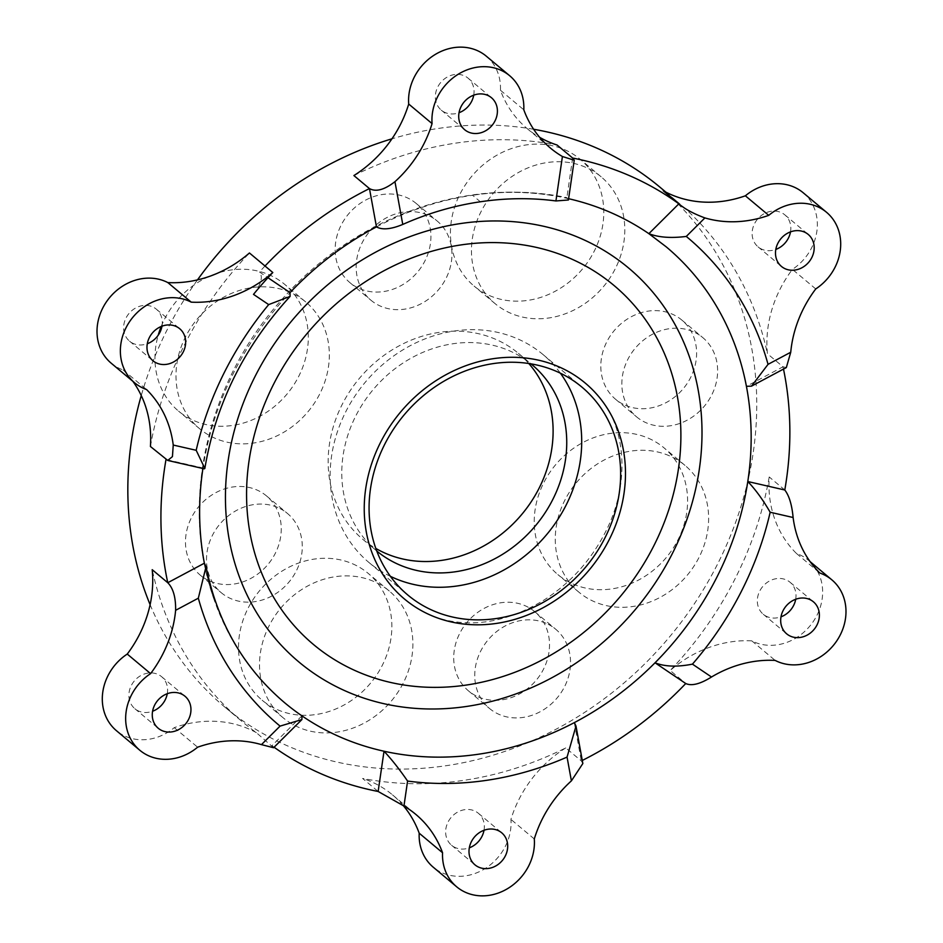 <?xml version="1.0" encoding="UTF-8"?>
<svg xmlns="http://www.w3.org/2000/svg" width="943" height="943" viewBox="0 0 943 943"><rect width="100%" height="100%" fill="white"/><g stroke="black" fill="none" stroke-linecap="round" stroke-linejoin="round"><path stroke-width="0.71" stroke-dasharray="4.71 3.54" d="M473.728 95.16A20.864 18.223 129.9 0 0 468.093 78.175A20.864 18.223 129.9 0 0 440.723 82.477A20.864 18.223 129.9 0 0 441.312 110.166A20.864 18.223 129.9 0 0 445.273 112.594A20.864 18.223 129.9 0 0 459.029 112.724M795.703 599.265A20.864 18.223 129.9 0 0 790.069 582.267A20.864 18.223 129.9 0 0 762.698 586.57A20.864 18.223 129.9 0 0 763.288 614.27A20.864 18.223 129.9 0 0 767.248 616.698A20.864 18.223 129.9 0 0 781.004 616.828M790.505 231.872A20.864 18.223 129.9 0 0 784.859 214.874A20.864 18.223 129.9 0 0 757.5 219.177A20.864 18.223 129.9 0 0 758.089 246.877A20.864 18.223 129.9 0 0 762.038 249.306A20.864 18.223 129.9 0 0 775.806 249.435M161.996 326.172A20.864 18.223 129.9 0 0 156.349 309.186A20.864 18.223 129.9 0 0 128.991 313.489A20.864 18.223 129.9 0 0 129.58 341.177A20.864 18.223 129.9 0 0 133.529 343.606A20.864 18.223 129.9 0 0 147.297 343.735M167.276 693.694A20.864 18.223 129.9 0 0 161.63 676.709A20.864 18.223 129.9 0 0 134.271 681.011A20.864 18.223 129.9 0 0 134.861 708.7A20.864 18.223 129.9 0 0 138.821 711.128A20.864 18.223 129.9 0 0 152.577 711.258M484.018 830.264A20.864 18.223 129.9 0 0 478.372 813.279A20.864 18.223 129.9 0 0 451.013 817.581A20.864 18.223 129.9 0 0 451.591 845.27A20.864 18.223 129.9 0 0 455.552 847.698A20.864 18.223 129.9 0 0 469.308 847.828M784.788 489.995L769.217 476.958A114.728 100.217 129.9 0 0 796.493 553.494A49.543 43.284 -50.1 0 1 808.469 560.272A49.543 43.284 -50.1 0 1 812.76 622.286A49.543 43.284 -50.1 0 1 751.783 640.851A114.728 100.217 129.9 0 0 670.19 670.473L685.761 683.51L655.031 662.788M751.783 640.851L775.146 660.406M815.754 288.935L792.403 269.38A114.728 100.217 129.9 0 0 767.437 353.755L783.02 366.792L746.42 386.312M783.492 369.078A338.973 296.114 129.9 0 0 783.02 366.792L786.332 367.57M648.867 233.664A297.257 259.667 -50.1 0 1 666.171 246.807M568.417 199.987L566.873 197.629A303.045 264.724 129.9 0 0 472.573 195.26A297.257 259.667 -50.1 0 1 552.185 195.531A297.257 259.667 -50.1 0 1 568.605 198.702M572.637 158.047L566.873 197.629M376.469 226.898A297.257 259.667 -50.1 0 1 472.573 195.26L480.352 201.778M253.502 294.369C261.246 284.267 263.227 276.806 259.455 271.985L267.953 277.714M204.336 468.824L203.004 467.987A297.257 259.667 -50.1 0 1 290.043 292.613M202.922 468.494A297.257 259.667 -50.1 0 1 203.004 467.987L166.003 459.524M284.609 702.712A297.257 259.667 -50.1 0 1 214.061 599.536A297.257 259.667 -50.1 0 1 204.372 563.207M273.588 747.728L256.355 732.664A338.973 296.114 -50.1 0 1 242.257 721.678A338.973 296.114 -50.1 0 1 152.2 569.69M301.925 715.843L271.926 745.701A338.973 296.114 129.9 0 0 274.083 747.245M582.845 763.535L581.324 760.93L565.753 747.905A338.973 296.114 -50.1 0 1 362.572 778.435L378.143 791.472M574.322 722.621L581.324 760.93A338.973 296.114 129.9 0 0 582.279 760.459M403.333 805.676A114.728 100.217 129.9 0 0 392.512 794.878A114.728 100.217 129.9 0 0 362.572 778.435M769.217 476.958A338.973 296.114 -50.1 0 1 670.19 670.473M796.493 553.494L819.844 573.038M265.018 266.009A338.973 296.114 129.9 0 0 259.455 271.985M150.42 446.487A338.973 296.114 -50.1 0 1 249.447 252.983M132.916 381.385A114.728 100.217 129.9 0 0 123.156 369.962A49.543 43.284 -50.1 0 1 111.168 363.173M123.156 369.962L146.507 389.506M565.753 747.905A114.728 100.217 129.9 0 0 510.929 819.408A49.543 43.284 -50.1 0 1 484.785 868.751A49.543 43.284 -50.1 0 1 433.309 867.254M534.292 838.964L510.929 819.408M663.283 190.781A338.973 296.114 -50.1 0 1 677.38 201.778A338.973 296.114 -50.1 0 1 767.437 353.755M803.188 192.749A49.543 43.284 -50.1 0 1 792.403 269.38M353.896 175.551A338.973 296.114 -50.1 0 1 557.065 145.01M486.329 56.203A49.543 43.284 -50.1 0 1 500.438 90.245A114.728 100.217 129.9 0 0 527.137 128.566A114.728 100.217 129.9 0 0 539.667 137.324M500.438 90.245L523.801 109.801M256.355 732.664A114.728 100.217 129.9 0 0 174.266 727.642A49.543 43.284 -50.1 0 1 116.46 730.707M174.266 727.642L197.629 747.198M533.632 129.262A338.973 296.114 129.9 0 0 391.946 138.821M197.488 279.882A338.973 296.114 129.9 0 0 141.261 395.553M150.114 604.675A338.973 296.114 129.9 0 0 224.74 707.014A338.973 296.114 129.9 0 0 289.053 746.538A338.973 296.114 129.9 0 0 695.191 602.518A338.973 296.114 129.9 0 0 659.864 187.115M545.985 623.264A51.629 45.099 129.9 0 0 484.124 645.201A51.629 45.099 129.9 0 0 489.511 708.476A51.629 45.099 129.9 0 0 499.295 714.488A51.629 45.099 129.9 0 0 561.156 692.551A51.629 45.099 129.9 0 0 555.781 629.287A51.629 45.099 129.9 0 0 545.985 623.264M478.278 696.901A51.629 45.099 129.9 0 0 540.139 674.964A51.629 45.099 129.9 0 0 534.752 611.689A51.629 45.099 129.9 0 0 524.956 605.665A51.629 45.099 129.9 0 0 463.096 627.602A51.629 45.099 129.9 0 0 468.482 690.877A51.629 45.099 129.9 0 0 478.278 696.901M277.737 507.499A51.629 45.099 129.9 0 0 215.876 529.436A51.629 45.099 129.9 0 0 221.251 592.711A51.629 45.099 129.9 0 0 231.047 598.722A51.629 45.099 129.9 0 0 292.908 576.786A51.629 45.099 129.9 0 0 287.521 513.522A51.629 45.099 129.9 0 0 277.737 507.499M210.03 581.136A51.629 45.099 129.9 0 0 271.879 559.199A51.629 45.099 129.9 0 0 266.504 495.924A51.629 45.099 129.9 0 0 256.708 489.9A51.629 45.099 129.9 0 0 194.847 511.837A51.629 45.099 129.9 0 0 200.234 575.112A51.629 45.099 129.9 0 0 210.03 581.136M693.081 331.653A51.629 45.099 129.9 0 0 631.221 353.59A51.629 45.099 129.9 0 0 636.608 416.865A51.629 45.099 129.9 0 0 646.403 422.877A51.629 45.099 129.9 0 0 708.252 400.94A51.629 45.099 129.9 0 0 702.877 337.677A51.629 45.099 129.9 0 0 693.081 331.653M625.374 405.29A51.629 45.099 129.9 0 0 687.235 383.353A51.629 45.099 129.9 0 0 681.848 320.078A51.629 45.099 129.9 0 0 672.053 314.054A51.629 45.099 129.9 0 0 610.192 335.991A51.629 45.099 129.9 0 0 615.579 399.266A51.629 45.099 129.9 0 0 625.374 405.29M427.403 215.016A51.629 45.099 129.9 0 0 365.542 236.952A51.629 45.099 129.9 0 0 370.929 300.216A51.629 45.099 129.9 0 0 380.724 306.239A51.629 45.099 129.9 0 0 442.585 284.303A51.629 45.099 129.9 0 0 437.198 221.039A51.629 45.099 129.9 0 0 427.403 215.016M359.696 288.641A51.629 45.099 129.9 0 0 421.556 266.704A51.629 45.099 129.9 0 0 416.169 203.44A51.629 45.099 129.9 0 0 406.386 197.417A51.629 45.099 129.9 0 0 344.525 219.354A51.629 45.099 129.9 0 0 349.9 282.629A51.629 45.099 129.9 0 0 359.696 288.641M564.48 149.619A82.654 72.21 -50.1 0 1 580.157 159.261A82.654 72.21 -50.1 0 1 588.774 260.551A82.654 72.21 -50.1 0 1 489.747 295.678A82.654 72.21 -50.1 0 1 474.058 286.035A82.654 72.21 -50.1 0 1 465.441 184.745A82.654 72.21 -50.1 0 1 564.48 149.619M585.509 167.217A82.654 72.21 129.9 0 0 486.47 202.332A82.654 72.21 129.9 0 0 495.087 303.634A82.654 72.21 129.9 0 0 510.764 313.276A82.654 72.21 129.9 0 0 609.803 278.15A82.654 72.21 129.9 0 0 601.186 176.86A82.654 72.21 129.9 0 0 585.509 167.217M161.218 326.478A82.654 72.21 -50.1 0 1 269.003 274.719A82.654 72.21 -50.1 0 1 284.68 284.362A82.654 72.21 -50.1 0 1 293.297 385.652A82.654 72.21 -50.1 0 1 194.27 420.767A82.654 72.21 -50.1 0 1 178.581 411.136A82.654 72.21 -50.1 0 1 158.224 335.189M290.031 292.306A82.654 72.21 129.9 0 0 190.993 327.433A82.654 72.21 129.9 0 0 199.61 428.723A82.654 72.21 129.9 0 0 215.287 438.365A82.654 72.21 129.9 0 0 314.325 403.25A82.654 72.21 129.9 0 0 305.709 301.949A82.654 72.21 129.9 0 0 290.031 292.306M352.552 563.773A82.654 72.21 -50.1 0 1 368.23 573.415A82.654 72.21 -50.1 0 1 376.846 674.705A82.654 72.21 -50.1 0 1 277.808 709.831A82.654 72.21 -50.1 0 1 262.13 700.189A82.654 72.21 -50.1 0 1 253.514 598.888A82.654 72.21 -50.1 0 1 352.552 563.773M373.569 581.371A82.654 72.21 129.9 0 0 274.531 616.486A82.654 72.21 129.9 0 0 283.148 717.788A82.654 72.21 129.9 0 0 298.837 727.418A82.654 72.21 129.9 0 0 397.875 692.303A82.654 72.21 129.9 0 0 389.259 591.002A82.654 72.21 129.9 0 0 373.569 581.371M648.289 438.165A82.654 72.21 -50.1 0 1 663.966 447.807A82.654 72.21 -50.1 0 1 672.583 549.097A82.654 72.21 -50.1 0 1 573.556 584.212A82.654 72.21 -50.1 0 1 557.867 574.582A82.654 72.21 -50.1 0 1 549.25 473.28A82.654 72.21 -50.1 0 1 648.289 438.165M669.318 455.764A82.654 72.21 129.9 0 0 570.279 490.879A82.654 72.21 129.9 0 0 578.896 592.169A82.654 72.21 129.9 0 0 594.573 601.811A82.654 72.21 129.9 0 0 693.612 566.696A82.654 72.21 129.9 0 0 684.995 465.394A82.654 72.21 129.9 0 0 669.318 455.764M376.752 550.995A121.246 105.922 -50.1 0 1 376.446 550.736A121.246 105.922 -50.1 0 1 372.52 390.39A121.246 105.922 -50.1 0 1 530.98 363.857M528.811 363.515A121.246 105.922 129.9 0 0 518.45 353.366A121.246 105.922 129.9 0 0 495.452 339.221A121.246 105.922 129.9 0 0 350.171 390.744A121.246 105.922 129.9 0 0 362.819 539.325A121.246 105.922 129.9 0 0 375.821 548.437M390.39 576.326A135.592 118.441 -50.1 0 1 368.902 562.452A135.592 118.441 -50.1 0 1 354.768 396.284A135.592 118.441 -50.1 0 1 517.224 338.678A135.592 118.441 -50.1 0 1 542.956 354.485A135.592 118.441 -50.1 0 1 560.39 373.192M441.312 110.166L464.675 129.721M468.093 78.175L491.444 97.718M763.288 614.27L786.651 633.814M790.069 582.267L813.42 601.823M758.089 246.877L781.441 266.421M784.859 214.874L808.222 234.43M129.58 341.177L152.931 360.733M156.349 309.186L179.712 328.73M134.861 708.7L158.224 728.244M161.63 676.709L184.993 696.252M451.591 845.27L474.954 864.825M478.372 813.279L501.735 832.822M392.512 794.878L415.863 814.434M808.469 560.272L810.084 561.615M527.137 128.566L550.488 148.122M224.74 707.014L242.257 721.678M665.911 192.172L677.38 201.778M468.482 690.877L489.511 708.476M534.752 611.689L555.781 629.287M200.234 575.112L221.251 592.711M266.504 495.924L287.521 513.522M615.579 399.266L636.608 416.865M681.848 320.078L702.877 337.677M349.9 282.629L370.929 300.216M416.169 203.44L437.198 221.039M601.186 176.86L580.157 159.261M495.087 303.634L474.058 286.035M305.709 301.949L284.68 284.362M199.61 428.723L178.581 411.136M389.259 591.002L368.23 573.415M283.148 717.788L262.13 700.189M684.995 465.394L663.966 447.807M578.896 592.169L557.867 574.582M425.258 612.679L430.067 614.919C439.862 619.197 450.813 621.755 462.919 622.592C488.651 624.384 515.291 617.111 542.838 600.785C569.713 583.847 590.542 561.026 605.312 532.312C629.971 484.973 625.763 430.821 602.318 401.105M214.061 599.536C179.288 502.643 207.295 382.056 281.592 299.839C350.159 221.393 456.742 179.547 552.185 195.531M362.819 539.325L376.446 550.736M518.45 353.366L532.076 364.764M368.902 562.452L407.836 595.033M542.956 354.485L581.878 387.066"/><path stroke-width="1.41" d="M459.029 112.724A20.864 18.223 129.9 0 0 473.728 95.16M468.636 132.15A20.864 18.223 -50.1 0 1 464.675 129.721A20.864 18.223 -50.1 0 1 462.494 104.154A20.864 18.223 -50.1 0 1 487.496 95.29A20.864 18.223 -50.1 0 1 491.444 97.718A20.864 18.223 -50.1 0 1 493.625 123.285A20.864 18.223 -50.1 0 1 468.636 132.15M781.004 616.828A20.864 18.223 129.9 0 0 795.703 599.265M790.611 636.254A20.864 18.223 -50.1 0 1 786.651 633.814A20.864 18.223 -50.1 0 1 784.47 608.247A20.864 18.223 -50.1 0 1 809.471 599.394A20.864 18.223 -50.1 0 1 813.42 601.823A20.864 18.223 -50.1 0 1 815.601 627.39A20.864 18.223 -50.1 0 1 790.611 636.254M775.806 249.435A20.864 18.223 129.9 0 0 790.505 231.872M785.401 268.861A20.864 18.223 -50.1 0 1 781.441 266.421A20.864 18.223 -50.1 0 1 779.272 240.866A20.864 18.223 -50.1 0 1 804.261 232.002A20.864 18.223 -50.1 0 1 808.222 234.43A20.864 18.223 -50.1 0 1 810.402 259.997A20.864 18.223 -50.1 0 1 785.401 268.861M147.297 343.735A20.864 18.223 129.9 0 0 161.996 326.172M156.892 363.161A20.864 18.223 -50.1 0 1 152.931 360.733A20.864 18.223 -50.1 0 1 150.762 335.166A20.864 18.223 -50.1 0 1 175.752 326.302A20.864 18.223 -50.1 0 1 179.712 328.73A20.864 18.223 -50.1 0 1 181.881 354.297A20.864 18.223 -50.1 0 1 156.892 363.161M152.577 711.258A20.864 18.223 129.9 0 0 167.276 693.694M162.172 730.684A20.864 18.223 -50.1 0 1 158.224 728.244A20.864 18.223 -50.1 0 1 156.043 702.688A20.864 18.223 -50.1 0 1 181.032 693.824A20.864 18.223 -50.1 0 1 184.993 696.252A20.864 18.223 -50.1 0 1 187.174 721.819A20.864 18.223 -50.1 0 1 162.172 730.684M469.308 847.828A20.864 18.223 129.9 0 0 484.018 830.264M478.914 867.254A20.864 18.223 -50.1 0 1 474.954 864.825A20.864 18.223 -50.1 0 1 472.785 839.258A20.864 18.223 -50.1 0 1 497.774 830.394A20.864 18.223 -50.1 0 1 501.735 832.822A20.864 18.223 -50.1 0 1 503.904 858.389A20.864 18.223 -50.1 0 1 478.914 867.254M582.279 760.459A338.973 296.114 129.9 0 0 685.75 683.522C691.632 686.221 700.213 684.052 711.505 677.003A114.728 100.217 -50.1 0 1 775.146 660.406A49.543 43.284 129.9 0 0 836.111 641.829A49.543 43.284 129.9 0 0 831.832 579.827A49.543 43.284 129.9 0 0 819.844 573.038A114.728 100.217 -50.1 0 1 793.122 517.507C791.931 504.823 789.15 495.653 784.788 489.995A338.973 296.114 129.9 0 0 783.492 369.078M711.505 677.003L692.445 664.143C677.227 667.137 664.768 666.689 655.031 662.788A297.257 259.667 -50.1 0 1 574.322 722.621A297.257 259.667 -50.1 0 1 384.013 751.229A297.257 259.667 -50.1 0 1 341.001 737.379A297.257 259.667 -50.1 0 1 301.925 715.843A297.257 259.667 -50.1 0 1 284.609 702.712C243.589 667.868 217.397 622.498 206.057 566.59L204.372 563.207A297.257 259.667 -50.1 0 1 202.922 468.494M686.174 683.816L655.031 662.788A297.257 259.667 -50.1 0 0 747.787 481.531L784.788 489.995M692.445 664.143A318.121 277.89 129.9 0 0 770.16 512.249C762.911 499.719 755.449 489.476 747.787 481.531A297.257 259.667 -50.1 0 0 746.42 386.312L751.5 386.147L786.332 367.57L790.741 352.246A114.728 100.217 -50.1 0 1 815.754 288.935A49.543 43.284 129.9 0 0 826.539 212.293A49.543 43.284 129.9 0 0 768.734 215.358A114.728 100.217 -50.1 0 1 704.892 217.916C693.447 213.672 684.759 208.981 678.866 203.818L663.283 190.781A114.728 100.217 129.9 0 0 745.371 195.802A49.543 43.284 -50.1 0 1 803.188 192.749L826.539 212.293M790.741 352.246L768.038 364.352L751.5 386.147M768.038 364.352A318.121 277.89 129.9 0 0 686.28 236.434C671.062 238.355 658.591 237.436 648.867 233.664L678.866 203.818A338.973 296.114 129.9 0 0 628.639 175.28A338.973 296.114 129.9 0 0 572.637 158.047L574.228 160.204L562.417 156.514A114.728 100.217 -50.1 0 1 550.488 148.122A114.728 100.217 -50.1 0 1 523.801 109.801A49.543 43.284 129.9 0 0 509.691 75.746A49.543 43.284 129.9 0 0 458.215 74.249A49.543 43.284 129.9 0 0 432.071 123.592A114.728 100.217 -50.1 0 1 394.952 181.681C384.39 189.861 375.892 192.16 369.467 188.576L353.896 175.551A114.728 100.217 129.9 0 0 408.708 104.036A49.543 43.284 -50.1 0 1 434.853 54.706A49.543 43.284 -50.1 0 1 486.329 56.203L509.691 75.746M746.42 386.312A297.257 259.667 -50.1 0 0 666.171 246.807L648.867 233.664A297.257 259.667 -50.1 0 0 568.605 198.702M267.953 277.714L290.043 292.613A297.257 259.667 -50.1 0 1 376.469 226.898C382.304 230.127 391.074 229.302 402.767 224.434A297.257 259.667 -50.1 0 1 480.352 201.778A303.045 264.724 -50.1 0 1 555.934 200.953L568.417 199.987L574.228 160.204M376.469 226.898L369.467 188.576A338.973 296.114 129.9 0 0 265.018 266.009L272.81 272.527A114.728 100.217 -50.1 0 1 191.217 302.149A49.543 43.284 129.9 0 0 130.24 320.714A49.543 43.284 129.9 0 0 134.531 382.728A49.543 43.284 129.9 0 0 146.507 389.506A114.728 100.217 -50.1 0 1 173.241 445.049L172.439 456.601L167.76 460.443L150.42 446.487A114.728 100.217 129.9 0 0 132.916 381.385M272.81 272.527A338.973 296.114 -50.1 0 0 253.502 294.369L268.684 304.601L290.079 296.42L290.043 292.613M268.684 304.601A318.121 277.89 129.9 0 0 196.191 450.294L204.843 468.471L204.336 468.824L167.76 460.455M166.003 459.524A338.973 296.114 129.9 0 0 167.771 582.727C173.217 588.22 175.834 597.414 175.622 610.31A114.728 100.217 -50.1 0 1 150.597 673.62L127.246 654.065A114.728 100.217 129.9 0 0 152.2 569.69L167.771 582.727L204.372 563.207M175.622 610.31L198.325 598.192L206.057 566.59M198.325 598.192A318.121 277.89 129.9 0 0 280.071 726.11L301.913 719.556L301.925 715.843M150.597 673.62A49.543 43.284 129.9 0 0 139.812 750.251A49.543 43.284 129.9 0 0 197.629 747.198A114.728 100.217 -50.1 0 1 261.459 744.628L273.588 747.728L301.913 719.556M274.083 747.245A338.973 296.114 129.9 0 0 378.143 791.472L384.013 751.229C391.557 759.256 399.408 769.205 407.588 781.063A318.121 277.89 129.9 0 0 567.061 757.099L575.996 726.075L574.322 722.621M378.143 791.472L403.946 806.029A114.728 100.217 -50.1 0 1 415.863 814.434A114.728 100.217 -50.1 0 1 442.562 852.755A49.543 43.284 129.9 0 0 456.671 886.797A49.543 43.284 129.9 0 0 508.147 888.294A49.543 43.284 129.9 0 0 534.292 838.964A114.728 100.217 -50.1 0 1 571.399 780.863L582.845 763.535L575.996 726.075M456.671 886.797L433.309 867.254A49.543 43.284 -50.1 0 1 419.199 833.199L442.562 852.755M419.199 833.199A114.728 100.217 129.9 0 0 403.333 805.676M134.531 382.728L111.168 363.173A49.543 43.284 -50.1 0 1 106.889 301.171A49.543 43.284 -50.1 0 1 167.854 282.594A114.728 100.217 129.9 0 0 249.447 252.983L265.018 266.009M167.854 282.594L191.217 302.149M745.371 195.802L768.734 215.358M539.667 137.324A114.728 100.217 129.9 0 0 557.065 145.01L572.637 158.047M408.708 104.036L432.071 123.592M139.812 750.251L116.46 730.707A49.543 43.284 -50.1 0 1 127.246 654.065M665.911 192.172L659.864 187.115A338.973 296.114 129.9 0 0 595.552 147.579A338.973 296.114 129.9 0 0 533.632 129.262M391.946 138.821A338.973 296.114 129.9 0 0 197.488 279.882M141.261 395.553A338.973 296.114 129.9 0 0 150.114 604.675M158.224 335.189A82.654 72.21 -50.1 0 1 161.218 326.478M431.199 615.449A140.802 123.003 129.9 0 0 591.544 567.108A140.802 123.003 129.9 0 0 602.318 401.105A140.802 123.003 129.9 0 0 558.515 366.65A140.802 123.003 129.9 0 0 382.516 438.613A140.802 123.003 129.9 0 0 425.258 612.679A140.802 123.003 129.9 0 0 431.199 615.449M530.98 363.857A121.246 105.922 -50.1 0 1 532.076 364.764A121.246 105.922 -50.1 0 1 544.724 513.357A121.246 105.922 -50.1 0 1 399.443 564.869A121.246 105.922 -50.1 0 1 376.752 550.995M375.821 548.437A121.246 105.922 129.9 0 0 385.817 553.47A121.246 105.922 129.9 0 0 526.3 508.725A121.246 105.922 129.9 0 0 528.811 363.515M560.39 373.192A135.592 118.441 -50.1 0 1 546.763 534.481A135.592 118.441 -50.1 0 1 390.39 576.326M556.158 371.259A135.592 118.441 -50.1 0 1 581.878 387.066A135.592 118.441 -50.1 0 1 585.686 567.073A135.592 118.441 -50.1 0 1 407.836 595.033A135.592 118.441 -50.1 0 1 393.702 428.865A135.592 118.441 -50.1 0 1 556.158 371.259M770.16 512.249L793.122 517.507M686.28 236.434L704.892 217.916M562.417 156.514L555.934 200.953M402.767 224.434L394.952 181.681M196.191 450.294L173.241 445.049M280.071 726.11L261.459 744.628M403.946 806.029L407.588 781.063M567.061 757.099L571.399 780.863M357.88 671.805A234.1 204.49 129.9 0 0 680.87 432.354A234.1 204.49 129.9 0 0 352.399 290.798A234.1 204.49 129.9 0 0 357.88 671.805M347.59 691.914A256.861 224.375 -50.1 0 1 341.566 273.859A256.861 224.375 -50.1 0 1 701.981 429.171A256.861 224.375 -50.1 0 1 347.59 691.914M204.843 468.471C215.688 404.075 244.096 346.729 290.079 296.42M810.084 561.615L831.832 579.827"/></g></svg>
